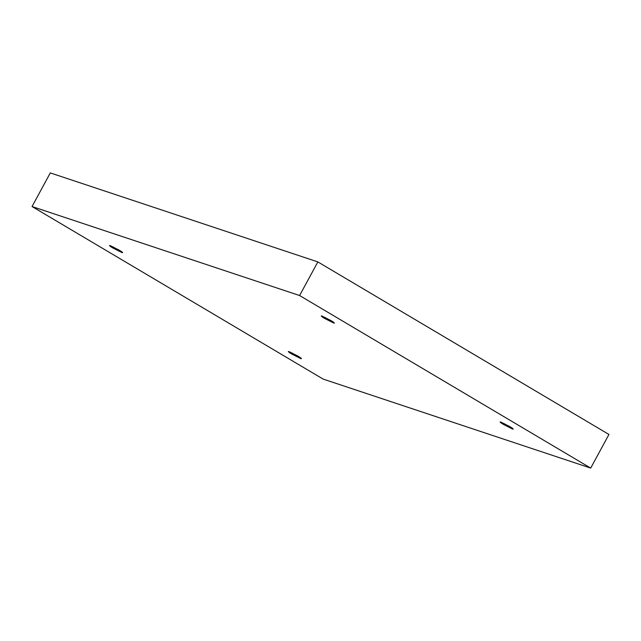 <?xml version="1.0" encoding="UTF-8"?>
<svg xmlns="http://www.w3.org/2000/svg" width="641" height="641" viewBox="0 0 641 641"><rect width="100%" height="100%" fill="white"/><g stroke="black" fill="none" stroke-linecap="round" stroke-linejoin="round"><path stroke-width="0.96" d="M297.937 356.108L288.314 351.516L291.887 354.088L292.424 353.111L291.887 354.088C288.939 352.39 287.985 351.564 289.035 351.613L297.937 356.108C300.885 357.806 301.839 358.631 300.789 358.583L291.887 354.088L301.51 358.68L297.937 356.108M509.691 426.537L500.068 421.954L503.642 424.526L504.171 423.549L503.642 424.526C500.693 422.828 499.74 422.002 500.789 422.05L509.691 426.537C512.64 428.244 513.593 429.069 512.544 429.013L503.642 424.526L513.265 429.117L509.691 426.537M330.852 320.532L321.229 315.941L324.803 318.521L325.34 317.535L324.803 318.521C321.854 316.814 320.909 315.989 321.958 316.045L330.852 320.532C333.809 322.239 334.754 323.064 333.705 323.008L324.803 318.521L334.434 323.112L330.852 320.532M119.106 250.094L109.475 245.503L113.056 248.083L113.585 247.097L113.056 248.083C110.108 246.376 109.154 245.551 110.204 245.607L119.106 250.094C122.054 251.801 123 252.626 121.95 252.57L113.056 248.083L122.679 252.674L119.106 250.094M590.698 468.09L323.144 379.087L32.05 206.538L50.302 172.91L32.05 206.538L299.595 295.533L317.856 261.913L50.302 172.91L317.856 261.913L299.595 295.533L590.698 468.09L608.95 434.462L590.698 468.09L299.595 295.533L32.05 206.538L323.144 379.087L590.698 468.09M608.95 434.462L317.856 261.913L608.95 434.462"/></g></svg>
